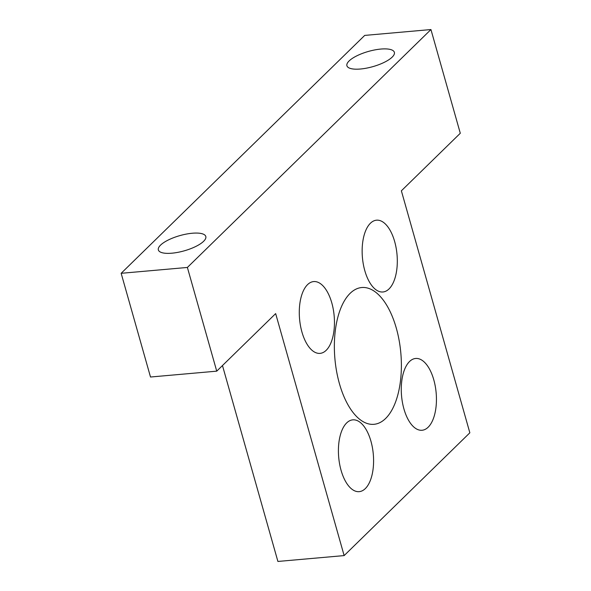 <?xml version="1.0" encoding="UTF-8"?>
<svg xmlns="http://www.w3.org/2000/svg" width="591" height="591" viewBox="0 0 591 591"><rect width="100%" height="100%" fill="white"/><g stroke="black" fill="none" stroke-linecap="round" stroke-linejoin="round"><path stroke-width="0.89" d="M344.139 555.592L469.845 432.804L401.37 190.819L460.293 133.263L430.942 29.55L187.384 267.45L216.734 371.155L275.657 313.599L344.139 555.592L277.903 561.45L222.475 365.556M430.942 29.55L364.713 35.408L121.155 273.308L150.506 377.014L216.734 371.155M331.795 302.895A36.044 17.361 -95.1 0 1 320.041 353.374A36.044 17.361 -95.1 0 1 299.571 319.007A36.044 17.361 -95.1 0 1 313.695 281.575A36.044 17.361 -95.1 0 1 331.795 302.895M433.779 379.784A36.044 17.361 -95.1 0 1 422.026 430.263A36.044 17.361 -95.1 0 1 401.555 395.889A36.044 17.361 -95.1 0 1 415.68 358.464A36.044 17.361 -95.1 0 1 433.779 379.784M370.926 441.174A36.044 17.361 -95.1 0 1 359.173 491.653A36.044 17.361 -95.1 0 1 338.702 457.286A36.044 17.361 -95.1 0 1 352.82 419.854A36.044 17.361 -95.1 0 1 370.926 441.174M394.648 241.505A36.044 17.361 -95.1 0 1 382.902 291.984A36.044 17.361 -95.1 0 1 362.431 257.61A36.044 17.361 -95.1 0 1 376.548 220.184A36.044 17.361 -95.1 0 1 394.648 241.505M396.302 328.138A68.667 33.081 -95.1 0 1 373.911 424.316A68.667 33.081 -95.1 0 1 334.912 358.833A68.667 33.081 -95.1 0 1 361.81 287.522A68.667 33.081 -95.1 0 1 396.302 328.138M192.297 233.238A24.659 7.919 164.2 0 1 205.808 236.496A24.659 7.919 164.2 0 1 184.237 250.835A24.659 7.919 164.2 0 1 158.351 249.927A24.659 7.919 164.2 0 1 168.45 239.924A24.659 7.919 164.2 0 1 192.297 233.238M380.855 49.06A24.659 7.919 164.2 0 1 394.367 52.318A24.659 7.919 164.2 0 1 372.803 66.657A24.659 7.919 164.2 0 1 346.917 65.749A24.659 7.919 164.2 0 1 357.008 55.746A24.659 7.919 164.2 0 1 380.855 49.06M121.155 273.308L187.384 267.45"/></g></svg>
